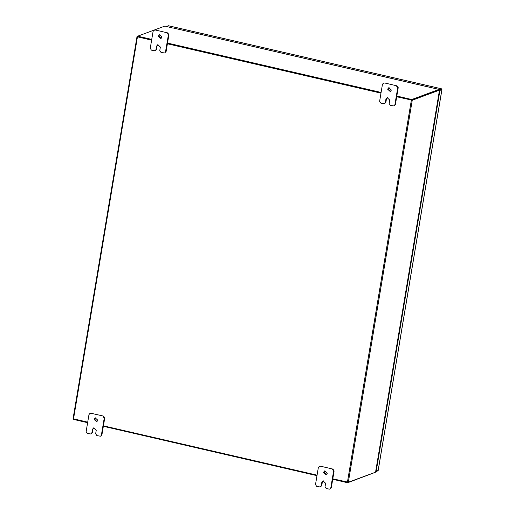 <?xml version="1.0" encoding="UTF-8"?>
<svg xmlns="http://www.w3.org/2000/svg" width="515" height="515" viewBox="0 0 515 515"><rect width="100%" height="100%" fill="white"/><g stroke="black" fill="none" stroke-linecap="round" stroke-linejoin="round"><path stroke-width="0.77" d="M161.111 38.438L158.755 35.992L159.695 34.614M162.051 37.067L160.854 38.554L158.234 36.179L159.431 34.692L162.051 37.067M164.626 52.974L161.002 52.369L159.805 50.515L160.384 47.045L157.757 44.67L156.56 46.163L155.981 49.633L155.073 50.766L151.442 50.161L150.245 48.313L153.077 31.383L153.991 30.25L155.305 30.012L167.69 32.87L168.888 34.724L166.055 51.648L164.626 52.974L166.055 51.648M155.305 30.012L167.69 32.87M168.888 34.724L168.373 34.917L165.534 51.841M168.373 34.917L167.169 33.063M154.783 30.205L153.991 30.25M158.028 44.593L157.081 45.97L156.502 49.44L155.073 50.766M96.974 421.682L94.618 419.229L95.565 417.858M97.921 420.311L96.723 421.798L94.097 419.422L95.294 417.935L97.921 420.311M100.496 436.218L96.871 435.613L95.668 433.759L96.254 430.289L93.627 427.914L92.43 429.407L91.85 432.877L90.936 434.01L87.312 433.405L86.114 431.551L88.947 414.627L89.855 413.494L91.174 413.255L103.56 416.114L104.757 417.968L101.925 434.892L100.496 436.218L101.925 434.892M91.174 413.255L103.56 416.114M104.757 417.968L104.236 418.161L101.404 435.085M104.236 418.161L103.039 416.307M90.653 413.448L89.855 413.494M93.891 427.836L92.951 429.214L92.365 432.684L90.936 434.01M390.473 91.419L388.117 88.973L389.063 87.595M391.419 90.048L390.222 91.541L387.595 89.166L388.793 87.672L391.419 90.048M393.994 105.961L390.37 105.356L389.166 103.502L389.752 100.026L387.126 97.65L385.928 99.144L385.349 102.62L384.435 103.753L380.81 103.148L379.613 101.294L382.445 84.363L383.353 83.23L384.673 82.992L397.059 85.857L398.256 87.705L395.423 104.635L393.994 105.961L395.423 104.635M384.673 82.992L397.059 85.857M398.256 87.705L397.735 87.898L394.902 104.828M397.735 87.898L396.537 86.044M384.151 83.185L383.353 83.23M387.396 97.58L386.45 98.951L385.87 102.427L384.435 103.753M326.343 474.663L323.986 472.216L324.933 470.839M327.289 473.291L326.092 474.779L323.465 472.41L324.662 470.916L327.289 473.291M329.858 489.205L326.233 488.593L325.036 486.746L325.615 483.27L322.995 480.894L321.798 482.388L321.212 485.864L320.304 486.997L316.68 486.392L315.476 484.538L318.315 467.607L319.223 466.474L320.536 466.236L332.922 469.094L334.126 470.948L331.293 487.879L329.858 489.205L331.293 487.879M320.536 466.236L332.922 469.094M334.126 470.948L333.604 471.141L330.772 488.065M333.604 471.141L332.407 469.287M320.021 466.429L319.223 466.474M323.259 480.823L322.313 482.195L321.733 485.671L320.304 486.997M378.184 470.414L441.941 89.629L441.265 89.488L441.336 88.799L441.239 89.398L439.469 90.048M166.512 26.458L168.495 25.776M168.411 25.756L441.336 88.799L439.018 89.655M378.21 470.459L376.208 471.219L439.939 90.389L441.896 89.668L378.171 470.491M441.941 89.629L441.471 89.41M375.776 471.116L376.208 471.219M441.329 89.533L439.52 90.202M439.507 90.292L439.939 90.389M377.373 471.045L375.686 471.669M438.98 89.887L439.533 90.119L375.557 472.204L439.495 90.157L412.277 100.206L396.743 96.769M87.679 422.191L73.059 418.714L136.99 36.662L137.634 36.411M332.806 478.815L348.34 482.259L375.557 472.204M438.928 90.016L411.704 100.077M317.047 475.178L103.444 425.834M136.99 36.662L151.616 40.144M167.375 43.781L380.978 93.125M137.602 36.765L151.635 40.022L137.569 36.777L137.672 36.179L151.732 39.423M167.394 43.666L380.997 93.003L167.394 43.666M396.859 96.047L411.768 99.492L439.057 89.41L438.96 90.009L411.665 100.09L396.762 96.646L411.569 100.065M73.059 418.714L137.022 36.713M374.965 472.422L347.631 482.735L332.729 479.291M316.963 475.654L103.361 426.311M87.602 422.667L73.536 419.422L73.619 418.946M347.715 482.246L347.631 482.735M439.057 89.41L172.943 27.965M172.589 27.977L164.961 26.098L137.672 36.179M167.497 43.067L381.1 92.41M411.665 100.09L411.768 99.492M155.981 49.633L156.502 49.44M157.081 45.97L156.56 46.163M91.85 432.877L92.365 432.684M92.951 429.214L92.43 429.407M385.349 102.62L385.87 102.427M386.45 98.951L385.928 99.144M321.212 485.864L321.733 485.671M322.313 482.195L321.798 482.388M348.34 482.259L412.277 100.206M347.425 482.195L411.363 100.142M137.46 36.874L73.529 418.927M441.381 88.792L168.457 25.75M172.905 27.939L431.132 87.589"/></g></svg>
